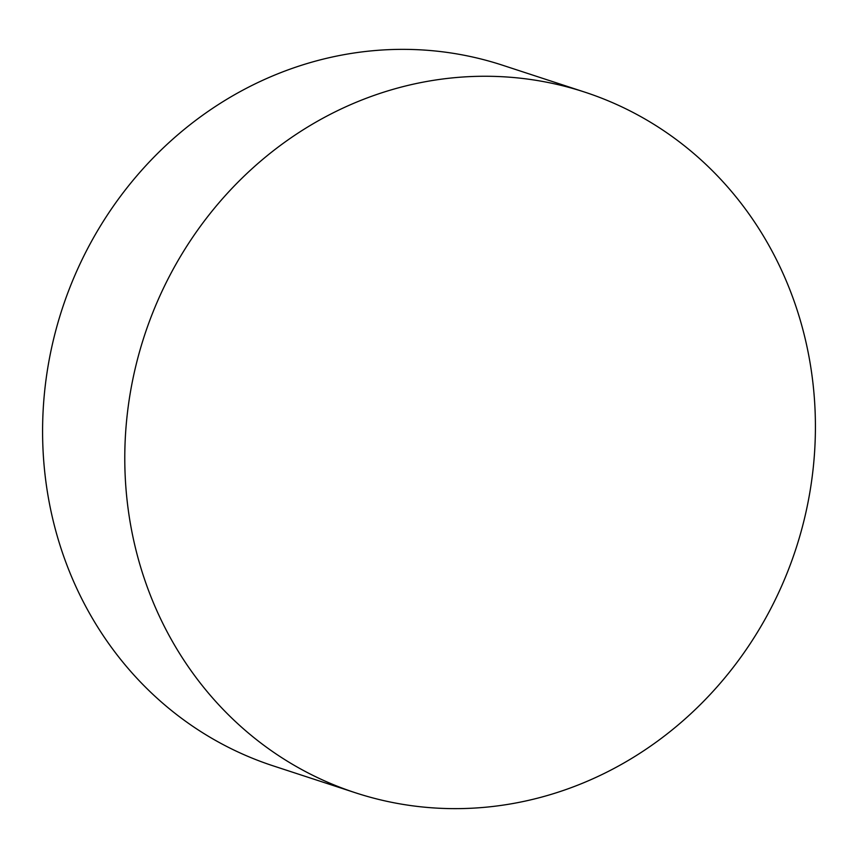 <?xml version="1.0" encoding="UTF-8"?>
<svg xmlns="http://www.w3.org/2000/svg" width="858" height="858" viewBox="0 0 858 858"><rect width="100%" height="100%" fill="white"/><g stroke="black" fill="none" stroke-linecap="round" stroke-linejoin="round"><path stroke-width="1.29" d="M584.748 92.117L502.552 65.219A368.618 342.728 108.1 0 0 245.753 88.621A368.618 342.728 108.1 0 0 42.9 446.997A368.618 342.728 108.1 0 0 273.252 765.883L355.448 792.781A368.618 342.728 -71.9 0 1 125.096 473.895A368.618 342.728 -71.9 0 1 327.949 115.53A368.618 342.728 -71.9 0 1 584.748 92.117A368.618 342.728 -71.9 0 1 815.1 411.003A368.618 342.728 -71.9 0 1 612.247 769.379A368.618 342.728 -71.9 0 1 355.448 792.781"/></g></svg>

